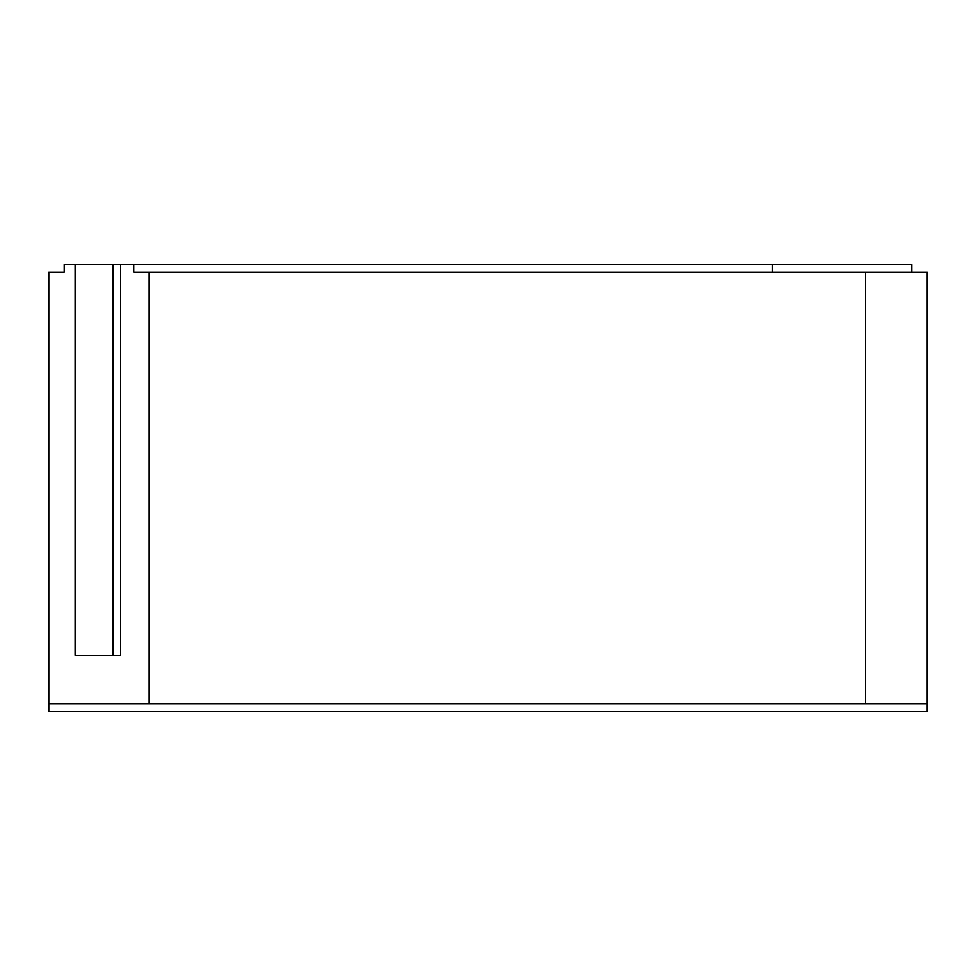 <?xml version="1.0" encoding="UTF-8"?>
<svg xmlns="http://www.w3.org/2000/svg" width="976" height="976" viewBox="0 0 976 976"><rect width="100%" height="100%" fill="white"/><g stroke="black" fill="none" stroke-linecap="round" stroke-linejoin="round"><path stroke-width="1.46" d="M113.045 264.545L113.045 655.445L120.67 655.445L120.67 264.545L64.209 264.545L64.209 272.255L48.8 272.255L64.209 272.255M113.045 655.445L75.103 655.445L75.103 264.545M911.791 272.255L911.791 264.545L120.67 264.545M133.749 264.545L133.749 272.255L149.157 272.255L149.157 703.745L48.8 703.745L48.8 272.255M772.504 264.545L772.504 272.255M48.8 703.745L48.8 711.455L927.2 711.455L927.2 272.255L149.157 272.255M865.553 272.255L865.553 703.745L149.157 703.745M865.553 703.745L927.2 703.745"/></g></svg>
